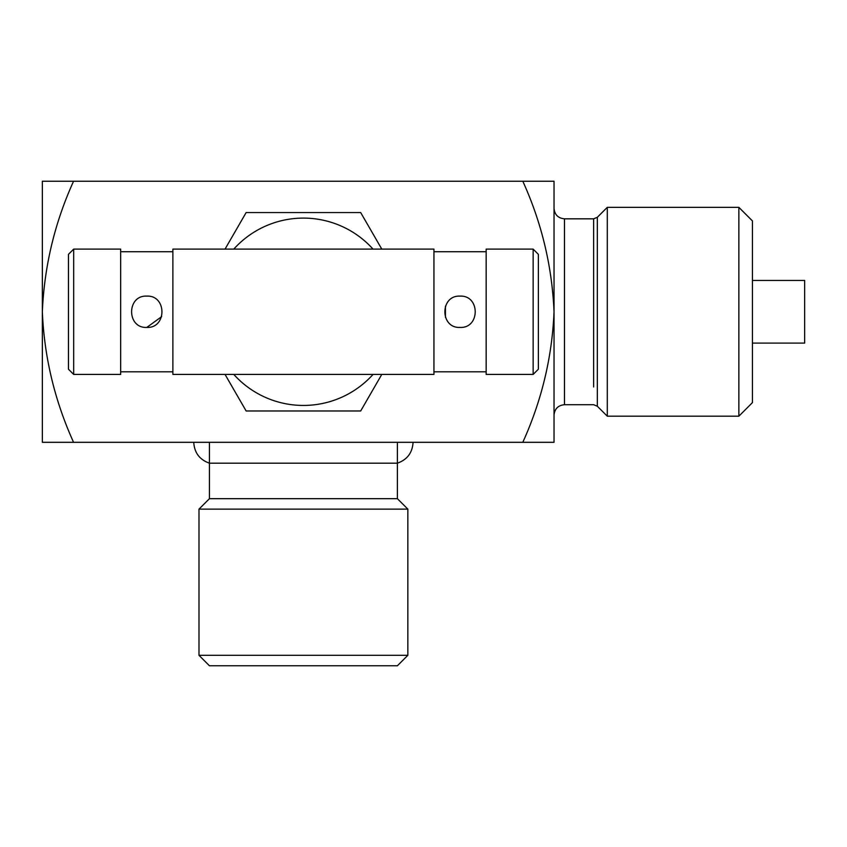 <?xml version="1.0" encoding="UTF-8"?>
<svg xmlns="http://www.w3.org/2000/svg" width="847" height="847" viewBox="0 0 847 847"><rect width="100%" height="100%" fill="white"/><g stroke="black" fill="none" stroke-linecap="round" stroke-linejoin="round"><path stroke-width="1.27" d="M73.562 181.237L42.35 181.237L42.35 311.77C44.288 266.35 54.695 222.846 73.562 181.237L522.811 181.237C541.688 222.846 552.096 266.35 554.033 311.77C552.149 356.958 541.741 400.472 522.811 442.303L554.033 442.303L554.033 181.237L522.811 181.237M522.811 442.303L73.562 442.303C54.642 400.483 44.235 356.968 42.35 311.77L42.35 442.303L73.562 442.303M593.641 386.963L593.641 218.833L597.326 217.298L597.326 406.242L607.288 416.195L607.288 207.346L738.859 207.346L738.859 416.195L752.432 402.621L752.432 220.919L738.859 207.346M752.432 280.442L804.65 280.442L804.65 343.099L752.432 343.099M407.841 509.121L198.992 509.121L198.992 655.313L407.841 655.313L407.841 509.121L397.391 498.682L209.431 498.682L198.992 509.121M407.841 655.313L397.391 665.763L209.431 665.763L198.992 655.313M397.391 442.303L397.391 498.682M413.061 442.303C412.457 452.722 407.238 459.688 397.391 463.182L209.431 463.182C199.596 459.688 194.365 452.722 193.762 442.303M460.048 327.429L460.048 327.429C439.837 328.414 439.837 295.127 460.048 296.111C480.26 295.127 480.26 328.414 460.048 327.429L459.053 327.397M146.775 327.429C126.563 328.414 126.563 295.127 146.775 296.111C166.986 295.127 166.986 328.414 146.775 327.429L161.671 316.63M433.939 251.728L486.157 251.728M73.678 249.113L120.666 249.113L120.666 374.427L73.678 374.427L73.678 249.113L68.459 254.333L68.459 369.207L73.678 374.427M120.666 251.728L172.883 251.728M533.144 249.113L538.364 254.333L538.364 369.207L533.144 374.427L533.144 249.113L486.157 249.113L486.157 374.427L533.144 374.427M433.939 249.113L433.939 374.427L172.883 374.427L172.883 249.113L433.939 249.113M445.427 317.392L445.427 306.148M225.037 374.427L246.138 410.975L360.684 410.975L381.785 374.427M373.04 249.113A93.668 93.668 0 0 0 233.783 249.113M233.783 374.427A93.668 93.668 0 0 0 373.04 374.427M381.785 249.113L360.684 212.565L246.138 212.565L225.037 249.113M597.326 406.242L593.641 404.707L564.473 404.707L564.473 218.833C558.131 218.208 554.647 214.736 554.033 208.394M564.473 404.707C558.131 405.332 554.647 408.805 554.033 415.146M593.641 218.833L564.473 218.833M597.326 217.298L607.288 207.346M607.288 416.195L738.859 416.195M209.431 442.303L209.431 498.682M433.939 371.812L486.157 371.812M120.666 371.812L172.883 371.812"/></g></svg>
